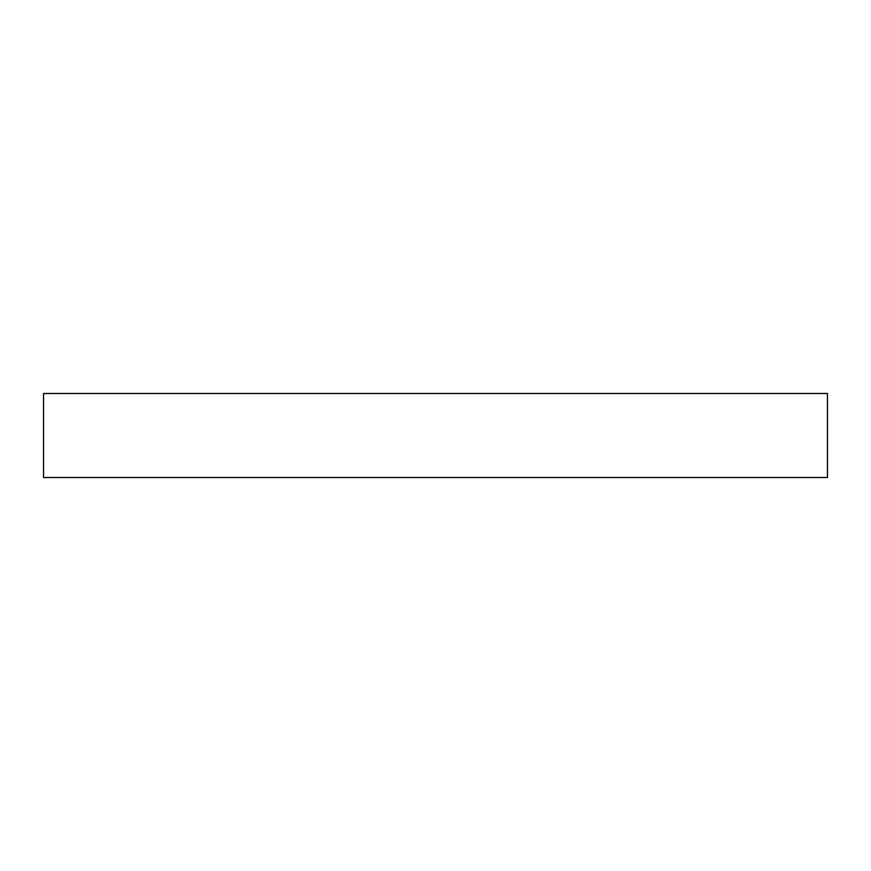 <?xml version="1.0" encoding="UTF-8"?>
<svg xmlns="http://www.w3.org/2000/svg" width="871" height="871" viewBox="0 0 871 871"><rect width="100%" height="100%" fill="white"/><g stroke="black" fill="none" stroke-linecap="round" stroke-linejoin="round"><path stroke-width="1.31" d="M827.45 393.496L43.55 393.496L43.55 477.504L827.45 477.504L827.45 393.496"/></g></svg>
